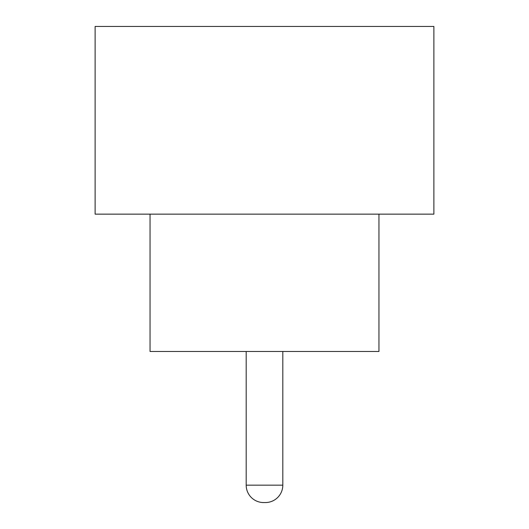 <?xml version="1.0" encoding="UTF-8"?>
<svg xmlns="http://www.w3.org/2000/svg" width="529" height="529" viewBox="0 0 529 529"><rect width="100%" height="100%" fill="white"/><g stroke="black" fill="none" stroke-linecap="round" stroke-linejoin="round"><path stroke-width="0.79" d="M246.19 351.481L246.19 485.153L282.81 485.153L282.81 351.481M246.19 485.153A17.397 17.397 0 0 0 263.587 502.55L265.413 502.55L263.587 502.55M282.81 485.153A17.397 17.397 0 0 1 265.413 502.55M150.051 214.146L150.051 351.481L378.949 351.481L378.949 214.146M433.879 214.146L95.121 214.146L95.121 26.45L433.879 26.45L433.879 214.146"/></g></svg>
